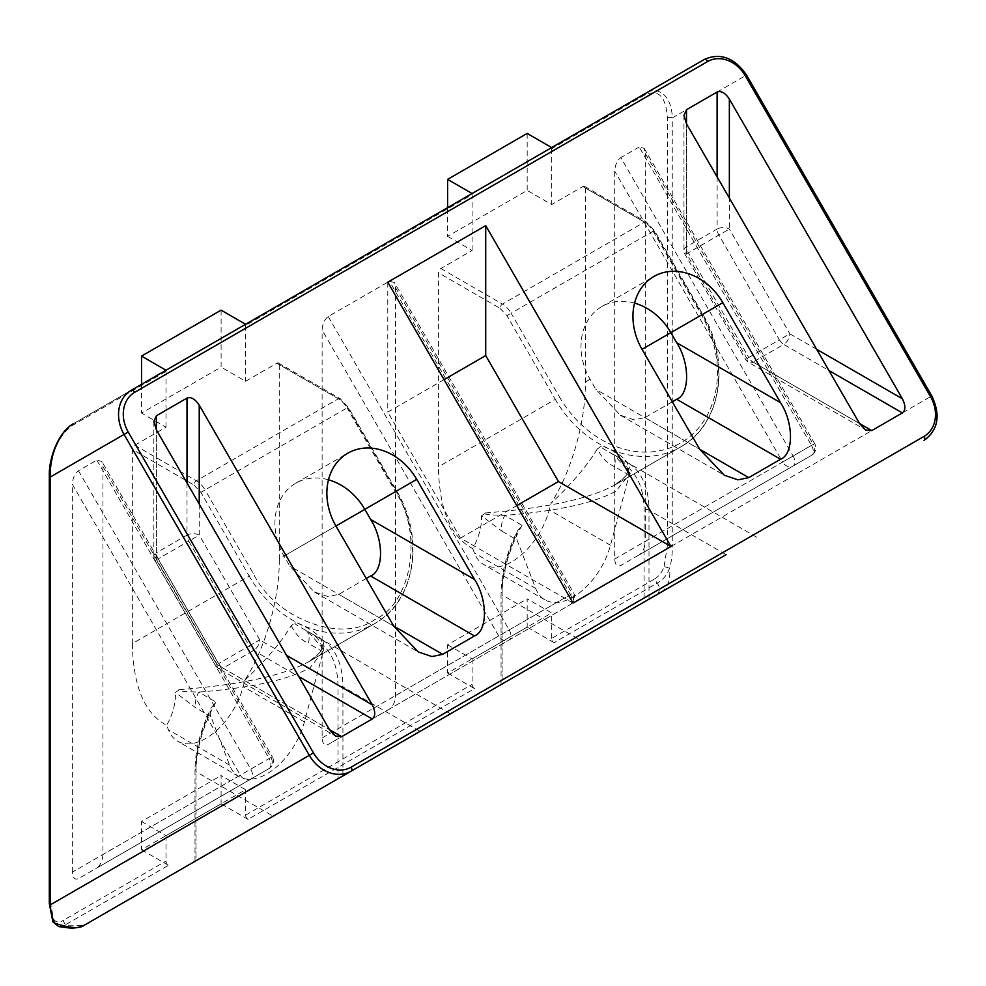 <?xml version="1.0" encoding="UTF-8"?>
<svg xmlns="http://www.w3.org/2000/svg" width="986" height="986" viewBox="0 0 986 986"><rect width="100%" height="100%" fill="white"/><g stroke="black" fill="none" stroke-linecap="round" stroke-linejoin="round"><path stroke-width="0.74" stroke-dasharray="4.93 3.7" d="M78.473 470.753L250.752 769.142L269.116 758.542A8.652 5.004 60 0 1 269.116 768.538L250.752 779.137A8.652 7.075 -120 0 1 240.301 775.169L250.752 769.142A8.652 5.004 60 0 1 250.752 779.137L96.838 868C100.535 865.227 102.569 860.716 102.963 854.468L102.963 466.612L101.841 461.485L96.838 460.142L78.473 470.753C74.776 473.514 72.742 478.025 72.348 484.274L240.301 775.169L72.348 872.142C72.742 877.947 74.776 880.091 78.473 878.6L250.752 779.137M644.203 148.356L814.646 443.577L813.265 444.366L645.325 153.483L644.203 148.356L639.199 147.013L811.478 445.401L814.646 443.577A8.652 8.652 0 0 1 811.478 455.396L793.114 466.008A8.652 5.004 -120 0 0 793.114 456.013L811.478 445.401A8.652 5.004 60 0 1 811.478 455.396L639.199 554.871C642.897 552.098 644.93 547.587 645.325 541.339L813.265 444.366A8.652 7.075 -120 0 1 811.478 455.396L793.114 466.008A8.652 7.075 -120 0 1 782.662 462.04L793.114 456.013L620.835 157.612C617.15 160.385 615.104 164.896 614.709 171.145L614.709 559.013C615.104 564.818 617.15 566.962 620.835 565.471L793.114 466.008M639.199 147.013L620.835 157.612M186.995 482.918L186.995 535.115L156.392 552.789L156.392 429.908L156.392 559.863L155.012 560.652L158.179 558.828A8.652 5.004 60 0 1 156.392 552.789A8.652 5.004 -0 0 0 153.853 556.326A8.652 5.004 -0 0 0 156.392 559.863L216.858 664.601A8.652 5.004 120 0 0 218.658 668.57A8.652 5.004 120 0 0 222.984 668.138A8.652 5.004 60 0 1 218.658 663.566L215.49 665.402L216.858 664.601L329.41 729.578L222.984 668.138L253.587 650.464A8.652 5.004 120 0 0 259.712 639.865L249.261 645.904L188.782 541.154L199.234 535.115A8.652 5.004 -0 0 0 186.995 535.115A8.652 5.004 -120 0 0 188.782 541.154L158.179 558.828L218.658 663.566L249.261 645.904A8.652 5.004 -120 0 0 253.587 650.464L298.795 676.569M816.679 349.303L789.835 333.81L779.384 339.837A8.652 5.004 -120 0 0 783.71 344.41A8.652 5.004 120 0 0 789.835 333.81L729.357 229.06A8.652 5.004 -0 0 0 717.118 229.06A8.652 5.004 -120 0 0 718.905 235.087L729.357 229.06L729.357 198.063M748.781 357.511L746.981 358.547A8.652 5.004 120 0 0 748.781 362.503A8.652 5.004 120 0 0 753.107 362.084A8.652 5.004 60 0 1 748.781 357.511L779.384 339.837L718.905 235.087L688.302 252.761L748.781 357.511M717.118 176.851L717.118 229.06L686.502 246.722A8.652 5.004 -0 0 0 683.976 250.259A8.652 5.004 -0 0 0 686.502 253.796L688.302 252.761A8.652 5.004 60 0 1 686.502 246.722L686.502 123.842L686.502 253.796L746.981 358.547L859.521 423.524L753.107 362.084L783.71 344.41L828.918 370.502M269.116 768.538L96.838 868L269.116 768.538A8.652 8.652 0 0 0 272.284 756.706L270.904 757.507A8.652 7.075 -120 0 1 269.116 768.538M670.874 332.652L702.205 314.571L653.841 230.81L646.915 223.502L585.327 187.944A3.463 1.997 120 0 0 584.612 186.354A3.463 1.997 120 0 0 582.886 186.527L551.667 204.558L527.177 190.421L447.595 236.357L447.595 207.652M500.001 308.322L506.927 315.631L555.291 399.392L438.413 466.859L438.413 272.765L500.001 308.322A3.463 1.997 -60 0 1 502.453 304.082A17.317 9.996 60 0 1 511.105 313.215L506.927 315.631M447.595 236.357L472.084 250.493L440.865 268.525A3.463 1.997 120 0 0 438.413 272.765M654.655 578.967C658.993 576.231 662.148 572.065 664.108 566.469L669.556 568.244C670.924 581.272 666.93 589.936 657.563 594.25C660.176 590.38 660.028 586.707 657.107 583.207L554.107 642.662A3.463 1.997 60 0 1 551.667 638.423L654.655 578.967L657.107 583.207C662.863 580.076 667.017 575.097 669.556 568.244C671.589 561.317 672.501 553.824 672.255 545.776A3.463 1.997 -0 0 0 667.362 545.776L667.362 117.938C666.055 96.838 658.71 89.073 645.325 94.668L551.667 148.738A3.463 1.997 60 0 1 552.382 147.16L472.799 193.108A3.463 1.997 -120 0 0 472.084 194.686L245.588 325.454A3.463 1.997 60 0 1 246.303 323.864L166.733 369.812A3.463 1.997 -120 0 0 166.005 371.402L72.348 425.471C58.963 435.331 51.617 451.576 50.311 474.18L50.311 902.03A3.463 1.997 -0 0 0 49.3 903.435M527.177 133.43L527.177 190.421M221.098 310.146L221.098 367.125L141.528 413.072L141.528 384.367M322.114 737.935L498.706 635.97A8.652 7.075 -120 0 0 509.158 639.939L570.376 604.591A8.652 5.004 -120 0 0 570.376 594.595L572.176 593.56A8.652 7.075 -120 0 1 570.376 604.591L389.445 709.057C393.131 706.296 395.176 701.785 395.571 695.524L395.571 287.678L394.437 282.551L389.445 281.22L328.227 316.555C324.542 319.328 322.496 323.839 322.114 330.088L498.706 635.97L509.158 629.943A8.652 5.004 60 0 1 509.158 639.939L328.227 744.405C324.542 745.897 322.496 743.74 322.114 737.935L322.114 330.088M193.934 485.026L200.861 492.347L249.211 576.095L132.346 643.575L132.346 449.468L193.934 485.026A3.463 1.997 -60 0 1 196.374 480.786L338.395 398.8A17.317 9.996 60 0 1 347.06 407.933L205.039 489.931A17.317 9.996 -120 0 0 196.374 480.786L134.786 445.228A3.463 1.997 120 0 0 132.346 449.468M200.861 492.347L205.039 489.931L253.39 573.679C275.279 618.653 341.489 643.772 374.618 619.652C412.049 603.038 423.425 533.143 395.411 491.694L396.68 490.954L396.125 491.274L347.775 407.526L340.848 400.205L279.26 364.647A3.463 1.997 120 0 0 278.545 363.07A3.463 1.997 120 0 0 276.807 363.242L245.588 381.262L221.098 367.125M328.486 479.788A57.139 46.65 60 0 0 295.837 483.202A57.139 46.65 60 0 0 284.005 556.018L289.81 566.087L314.3 591.933L328.055 596.579L338.79 594.361L393.697 626.061L289.81 566.087M366.237 578.499L338.79 594.361M634.565 303.084A57.139 46.65 60 0 0 601.904 306.498A57.139 46.65 60 0 0 590.072 379.302L595.889 389.371L620.379 415.217L634.121 419.876L644.856 417.645L699.777 449.345L595.889 389.371M672.316 401.795L644.856 417.645M444.045 379.635L387.781 412.123L387.781 282.181M573.039 603.062L460.499 538.085L387.781 412.123M460.499 538.085L516.775 505.596M72.348 872.142L72.348 484.274M667.362 117.938A3.463 1.997 180 0 1 672.255 117.938C671.959 96.345 658.365 85.289 646.04 93.091L704.189 59.517L646.04 93.091A3.463 1.997 -120 0 0 645.325 94.668M552.382 147.16L646.04 93.091L552.382 147.16M551.667 148.738L551.667 204.558M585.327 187.944L585.327 382.038C585.955 420.652 571.547 471.604 551.014 503.365C571.646 483.99 587.077 465.86 597.319 448.963C601.485 457.393 607.191 463.284 614.426 466.637A17.317 9.996 120 0 0 611.85 453.609L614.303 454.965L630.19 473.268L616.028 491.102C594.151 503.131 557.09 511.229 504.832 515.382A17.317 9.996 120 0 0 502.244 531.405L481.538 515.801C481.834 526.623 478.9 537.543 472.725 548.561C450.713 536.976 439.275 509.737 438.413 466.859M472.084 250.493L472.084 194.686M246.303 323.864L472.799 193.108L246.303 323.864M245.588 325.454L245.588 381.262M134.786 445.228L166.005 427.209L141.528 413.072M166.005 427.209L166.005 371.402M73.063 423.881L166.733 369.812L73.063 423.881A3.463 1.997 -120 0 0 72.348 425.471M49.3 475.597A3.463 1.997 180 0 1 50.311 474.18M645.325 153.483L645.325 541.339M389.445 709.057L328.227 744.405M279.26 364.647L279.26 558.754L335.943 526.019L284.005 556.018M597.319 448.963L601.756 445.771C599.919 446.153 601.324 447.669 605.983 450.343L629.043 463.531L629.906 469.139C639.224 478.383 643.957 492.051 644.092 510.132L644.092 602.015M648.998 599.192L648.998 510.132L726.127 554.662L502.084 684.013L502.084 592.13A3.463 1.997 -0 0 0 501.061 593.535C501.233 573.569 506.631 552.801 517.268 531.22L522.038 525.316L504.832 515.382L493.961 515.012C485.679 514.445 482.807 513.755 485.383 512.966L481.538 515.801M485.383 512.966C546.17 508.147 589.147 498.916 614.303 485.272L680.685 446.941A103.887 84.821 -120 0 1 555.291 399.392L559.469 396.976A100.424 81.998 60 0 0 680.685 442.948A100.424 81.998 60 0 0 701.49 314.978L653.126 231.229A17.317 9.996 -120 0 0 644.474 222.084A3.463 1.997 -60 0 1 646.2 221.912A3.463 1.997 -60 0 1 646.915 223.502M447.595 644.782L472.084 658.919L551.667 612.972L527.177 598.835L527.177 627.121L447.595 673.056L447.595 644.782L527.177 598.835M141.528 821.498L166.005 835.635L245.588 789.687L221.098 775.551L221.098 803.824L141.528 849.772L141.528 821.498L221.098 775.551M657.563 594.25L84.599 925.053C71.571 926.1 65.199 926.014 65.47 924.782L63.018 920.542L166.005 861.074A3.463 1.997 -120 0 0 168.458 865.326L65.47 924.782L58.704 926.569M50.311 902.03L53.564 918.964L52.887 921.873M53.564 918.964C55.524 922.292 58.679 922.822 63.018 920.542M447.595 673.056L474.537 688.61L248.041 819.378A3.463 1.997 60 0 1 245.588 815.139L245.588 789.687M166.005 835.635L166.005 861.074M132.346 643.575C133.196 686.453 144.634 713.679 166.659 725.265L168.409 729.8A56.276 32.489 120 0 0 177.665 741.238A56.276 32.489 120 0 0 243.197 686.626L244.947 680.069C265.468 648.32 279.888 597.368 279.26 558.754M472.725 548.561L474.476 553.097A56.276 32.489 120 0 0 483.732 564.522A56.276 32.489 120 0 0 549.264 509.91L551.014 503.365M551.667 638.423L551.667 612.972M472.084 658.919L472.084 684.37A3.463 1.997 -120 0 0 474.537 688.61M244.947 680.069C265.567 660.706 281.01 642.564 291.252 625.666L295.677 622.486C293.84 622.856 295.245 624.385 299.917 627.047L308.224 631.681L324.123 649.984L309.961 667.805C288.085 679.847 251.011 687.945 198.765 692.098L187.895 691.728C179.6 691.149 176.74 690.471 179.304 689.67L175.459 692.517C175.767 703.326 172.833 714.246 166.659 725.265M179.304 689.67C240.091 684.851 283.068 675.632 308.224 661.988L374.618 623.657A103.887 84.821 -120 0 1 249.211 576.095L253.39 573.679M291.252 625.666C295.418 634.097 301.124 639.988 308.359 643.34A17.317 9.996 120 0 0 305.771 630.313L322.964 640.247L323.827 645.842C333.145 655.098 337.878 668.755 338.025 686.835L338.025 778.73M323.827 645.842A17.317 9.996 120 0 1 323.112 651.857L304.415 721.962A56.276 32.489 120 0 1 238.871 776.574A56.276 32.489 120 0 1 229.615 765.148L210.918 716.625A17.317 9.996 -60 0 1 210.203 711.448L211.201 707.936L215.959 702.02L198.765 692.098A17.317 9.996 120 0 0 196.177 708.108L175.459 692.517M517.268 531.22L516.27 534.745A17.317 9.996 120 0 0 516.997 539.909L535.694 588.432A56.276 32.489 120 0 0 544.95 599.87A56.276 32.489 120 0 0 610.482 545.258L629.179 475.141A17.317 9.996 120 0 0 629.906 469.139M614.266 454.94L614.266 454.94C616.275 456.124 624.902 460.635 627.49 468.473L627.527 471.616C629.13 473.231 624.717 477.779 614.303 485.272L614.303 485.272C636.796 471.407 632.605 458.243 601.756 445.771M554.107 642.662L527.177 627.121M248.041 819.378L221.098 803.824M141.528 849.772L168.458 865.326M308.187 631.656L308.187 631.656C310.196 632.839 318.835 637.35 321.424 645.177L321.448 648.332C323.051 649.934 318.638 654.494 308.224 661.976L308.224 661.976C330.717 648.11 326.539 634.947 295.677 622.486M342.918 775.896L342.918 686.835L420.048 731.365L196.004 860.729L196.004 768.833A3.463 1.997 -0 0 0 194.994 770.251A3.463 1.997 -0 0 0 196.004 771.656L196.004 860.729M96.838 460.142L269.116 758.542L272.284 756.706L101.841 461.485M102.963 466.612L270.904 757.507L102.963 854.468M653.841 230.81L511.105 313.215L559.469 396.976M614.303 485.272L680.685 446.941A103.887 84.821 -120 0 0 702.205 314.571L701.49 314.978M440.865 268.525L502.453 304.082L644.474 222.084L582.886 186.527M614.709 559.013L782.662 462.04L614.709 171.145M328.227 316.555L509.158 629.943L570.376 594.595L389.445 281.22M395.571 287.678L572.176 593.56L395.571 695.524M276.807 363.242L338.395 398.8A3.463 1.997 -60 0 1 340.133 398.627A3.463 1.997 -60 0 1 340.848 400.205M347.775 407.526L347.06 407.933L395.411 491.694M199.234 504.129L199.234 535.115L259.712 639.865L286.556 655.37M585.327 382.038L590.072 379.302M364.808 509.368L396.125 491.274A103.887 84.821 -120 0 1 374.618 623.657C414.958 601.99 425.434 538.405 396.68 490.954L348.317 407.206L340.133 398.627L278.545 363.07M924.079 440.372A34.633 28.274 -120 0 0 931.252 396.249L745.995 75.367L672.255 117.938L672.255 545.776L931.807 395.928M746.538 75.047L745.995 75.367A34.633 28.274 60 0 0 704.189 59.517M664.108 566.469L667.362 545.776M245.588 815.139L472.084 684.37M501.061 684.592L501.061 593.535A3.463 1.997 -0 0 0 502.084 594.952L502.084 684.013M502.244 531.405L516.997 539.909M535.694 588.432L474.476 553.097M610.482 545.258L549.264 509.91M629.179 475.141L614.426 466.637M629.043 463.531A103.887 59.973 120 0 1 648.998 510.132A3.463 1.997 -0 0 0 644.092 510.132M502.084 592.13C502.219 573.877 506.952 554.748 516.27 534.745M522.038 525.316A103.887 59.973 120 0 0 502.084 594.952L579.213 639.483M210.918 716.625L196.177 708.108M215.959 702.02A103.887 59.973 120 0 0 196.004 771.656L273.134 816.198M196.004 768.833C196.152 750.592 200.885 731.464 210.203 711.448M229.615 765.148L168.409 729.8M304.415 721.962L243.197 686.626M323.112 651.857L308.359 643.34M322.964 640.247A103.887 59.973 120 0 1 342.918 686.835A3.463 1.997 -0 0 0 338.025 686.835M570.376 604.591A8.652 8.652 0 0 0 573.544 592.771L394.437 282.551M153.853 421.367L153.853 556.326A8.652 8.652 0 0 0 155.012 560.652L215.49 665.402A8.652 8.652 0 0 0 218.658 668.57L335.523 736.049M683.976 115.313L683.976 250.259A8.652 8.652 0 0 0 685.134 254.585L745.613 359.335A8.652 8.652 0 0 0 748.781 362.503L865.646 429.982M584.612 186.354L646.2 221.912L654.396 230.49L702.747 314.251C731.501 361.689 721.037 425.274 680.685 446.941M295.837 483.202L347.775 453.215M314.3 591.933L418.187 651.906M601.904 306.498L653.854 276.511M620.379 415.217L724.254 475.203M544.95 599.87L483.732 564.522M194.994 861.308L194.994 770.251C195.166 750.284 200.565 729.517 211.189 707.936M238.871 776.574L177.665 741.238M308.224 661.976L374.618 623.657M756.545 537.099L614.303 454.965M450.479 713.802L308.224 631.681"/><path stroke-width="1.48" d="M551.667 147.567L527.177 133.43L447.595 179.378L472.084 193.515M447.595 207.652L447.595 179.378M141.528 384.367L141.528 356.094L221.098 310.146L245.588 324.283M141.528 356.094L166.005 370.231M286.556 655.37L372.252 704.842C375.555 711.461 375.555 716.169 372.252 718.979L341.649 736.653L335.523 736.049L329.41 729.578L156.392 429.908L153.853 421.367L156.392 415.772L186.995 398.097C191.074 396.643 195.154 398.997 199.234 405.16L199.234 504.129M474.5 635.958C487.713 630.855 487.713 599.759 474.5 579.411L416.745 479.369A57.139 46.65 60 0 0 347.775 453.215A57.139 46.65 60 0 0 335.943 526.019L393.697 626.061L418.187 651.906L431.942 656.565L442.665 654.334L474.5 635.958L370.613 575.984L366.237 578.499M370.613 575.984C383.825 570.882 383.825 539.786 370.613 519.437L364.808 509.355A57.139 46.65 60 0 0 328.486 479.788M902.375 398.775C905.678 405.394 905.678 410.114 902.375 412.912L871.772 430.586L865.646 429.982L859.521 423.524L686.502 123.842L683.976 115.313L686.502 109.705L717.118 92.031C721.197 90.576 725.277 92.93 729.357 99.105L902.375 398.775L816.679 349.303M780.579 459.242C793.779 454.152 793.779 423.056 780.579 402.695L722.824 302.665A57.139 46.65 60 0 0 653.854 276.511A57.139 46.65 60 0 0 642.022 349.315L699.777 449.345L724.254 475.203L738.009 479.849L748.744 477.618L780.579 459.242L676.692 399.268L672.316 401.795M676.692 399.268C689.904 394.166 689.904 363.07 676.692 342.721L670.874 332.652A57.139 46.65 60 0 0 634.565 303.084M516.775 505.596L558.446 481.538L485.716 355.576L444.045 379.635M52.887 921.873L58.704 926.569L52.887 921.873L49.3 903.435A3.463 1.997 -0 0 0 50.311 904.852L50.311 477.014A3.463 1.997 180 0 1 49.3 475.597L49.3 475.597C48.795 459.254 57.73 432.842 73.063 423.881C66.777 427.369 61.181 434.506 56.264 445.302C51.938 455.359 49.953 465.922 50.311 477.014L128.229 432.028A31.17 25.451 -120 0 1 134.688 392.317L707.652 61.514A3.463 1.997 -120 0 0 704.189 59.517L131.224 390.308A34.633 28.274 60 0 0 124.051 434.444L309.308 755.325L50.311 904.852C50.791 912.765 52.295 918.866 54.834 923.142C69.92 928.307 79.841 928.948 84.599 925.053L657.785 594.114M372.252 704.842L199.234 405.16M670.985 546.515L485.716 225.634L387.781 282.181L573.039 603.062L670.985 546.515L558.446 481.538M485.716 225.634L485.716 355.576M502.084 684.013L726.127 554.662C765.752 531.787 765.752 531.787 726.127 554.662C765.752 531.787 765.752 531.787 726.127 554.662L726.127 554.662M196.004 860.729L420.048 731.365C459.673 708.49 459.673 708.49 420.048 731.365C459.673 708.49 459.673 708.49 420.048 731.365L420.048 731.365M156.392 429.908L156.392 415.772M341.649 736.653L329.41 729.578M186.995 398.097L186.995 482.918M298.795 676.569L372.252 718.979M828.918 370.502L902.375 412.912M729.357 198.063L729.357 99.105M717.118 92.031L717.118 176.851M871.772 430.586L859.521 423.524M686.502 123.842L686.502 109.705M707.652 61.514A31.17 25.451 -120 0 1 745.268 75.774L746.538 75.047C734.36 57.607 720.248 52.431 704.189 59.517L131.224 390.308A3.463 1.997 60 0 1 134.688 392.317M642.022 349.315L722.824 302.665M335.943 526.019L364.808 509.368M474.5 579.411L370.613 519.437M416.745 479.369L364.808 509.355M393.697 626.061L442.665 654.334M780.579 402.695L676.692 342.721M699.777 449.345L748.744 477.618M931.807 395.928L930.537 396.655A31.17 25.451 -120 0 1 924.079 436.379A3.463 1.997 60 0 1 924.079 440.372L924.079 440.372C938.241 430.007 940.817 415.192 931.807 395.928L746.538 75.047M745.268 75.774L930.537 396.655M313.486 752.91L309.308 755.325A34.633 28.274 -120 0 0 351.115 771.175A3.463 1.997 -120 0 0 351.115 767.17A31.17 25.451 -120 0 1 313.486 752.91L128.229 432.028M924.079 436.379L351.115 767.17M49.3 903.435L49.3 475.597M58.704 926.569L69.538 927.999C79.176 928.861 86.534 923.82 84.599 925.053"/></g></svg>
